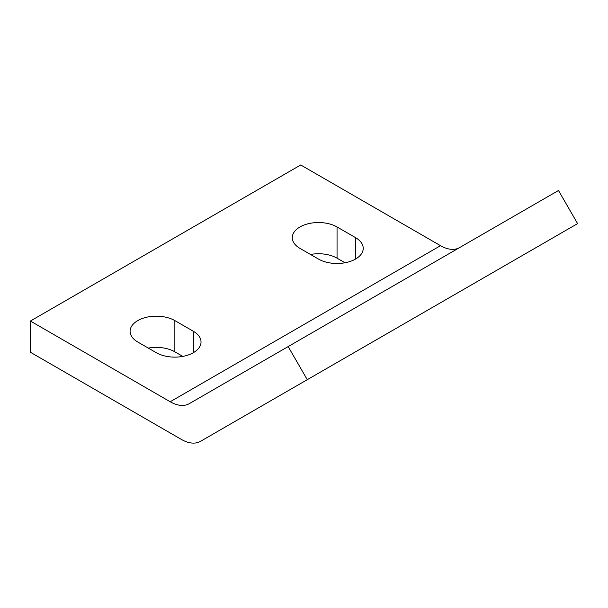 <?xml version="1.0" encoding="UTF-8"?>
<svg xmlns="http://www.w3.org/2000/svg" width="608" height="608" viewBox="0 0 608 608"><rect width="100%" height="100%" fill="white"/><g stroke="black" fill="none" stroke-linecap="round" stroke-linejoin="round"><path stroke-width="0.91" d="M191.74 443.027A38.228 22.07 60 0 1 181.397 439.432L30.4 352.252L30.4 321.039L170.194 401.751A38.228 22.07 -120 0 0 180.546 405.346A38.228 22.07 -120 0 0 189.316 403.644L558.486 190.502L577.6 223.615L200.511 441.324A38.228 22.07 60 0 1 191.74 443.027M459.466 247.669A38.228 22.07 60 0 1 450.862 249.28A38.228 22.07 60 0 1 440.519 245.685L300.717 164.973L30.4 321.039M485.845 276.587L441.112 302.412M355.543 259.054A26.228 15.139 180 0 1 318.455 259.054L299.964 248.376A26.228 15.139 180 0 1 292.281 237.667A26.228 15.139 180 0 1 299.964 226.966A26.228 15.139 180 0 1 337.052 226.966L355.543 237.637A26.228 15.139 180 0 1 363.219 248.345A26.228 15.139 180 0 1 355.543 259.054L355.543 237.637M344.994 262.762L337.052 258.18A26.228 15.139 0 0 0 310.506 254.463M193.352 352.693A26.228 15.139 180 0 1 156.264 352.693L137.773 342.015A26.228 15.139 180 0 1 130.089 331.307A26.228 15.139 180 0 1 137.773 320.606A26.228 15.139 180 0 1 174.861 320.606L193.352 331.276A26.228 15.139 180 0 1 201.028 341.985A26.228 15.139 180 0 1 193.352 352.693L193.352 331.276M182.803 356.402L174.861 351.819A26.228 15.139 0 0 0 148.314 348.103M323.646 370.226L278.92 396.051M470.729 285.312A38.228 22.07 -120 0 0 470.828 285.258L200.511 441.324L470.828 285.258M288.162 346.575L307.283 379.681M337.052 226.966L337.052 258.18M174.861 320.606L174.861 351.819M440.519 245.685L170.194 401.751"/></g></svg>
